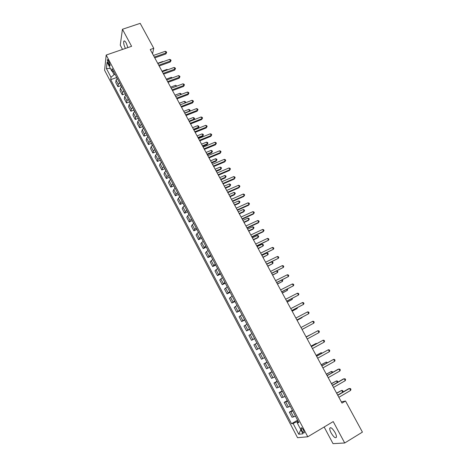 <?xml version="1.0" encoding="UTF-8"?>
<svg xmlns="http://www.w3.org/2000/svg" width="467" height="467" viewBox="0 0 467 467"><rect width="100%" height="100%" fill="white"/><g stroke="black" fill="none" stroke-linecap="round" stroke-linejoin="round"><path stroke-width="0.7" d="M335.055 432.524C332.451 428.303 330.689 426.885 329.749 428.268C329.603 429.331 330.058 430.878 331.109 432.909C333.695 437.13 335.464 438.554 336.421 437.176C336.567 436.108 336.112 434.561 335.055 432.524M127.882 47.587L126.265 43.081C125.098 41.043 124.269 40.448 123.773 41.289C123.416 43.011 123.965 45.392 125.413 48.434M303.591 430.27C302.312 428.128 301.466 427.398 301.057 428.081L301.799 430.486C303.071 432.629 303.918 433.358 304.332 432.675L303.591 430.27M324.145 427.001L333.029 443.65L344.71 442.985L362.421 432.115L345.516 401.019L341.342 401.877M104.579 70.243L297.549 437.707L307.782 436.779L106.196 55.042L104.579 70.243M106.196 55.042L131.601 46.309L122.447 29.269L120.258 45.165L122.529 49.426M152.54 53.787L153.754 48.294L150.228 49.52L342.002 403.097L345.516 401.019M108.192 63.308L108.957 64.755C109.547 65.806 109.943 66.116 110.159 65.689L108.49 60.716C107.9 59.671 107.503 59.362 107.293 59.788L108.192 63.308L109.57 62.829M112.261 71.229L114.082 74.685L111.012 77.288L110.714 79.659L291.525 423.721L297.59 420.177M111.012 77.288L106.4 68.515L107.095 62.228L111.782 71.124L113.615 71.527M298.448 421.8L297.21 422.845L298.862 422.588L112.098 68.649L111.782 71.124M297.21 422.845L302.984 433.802L298.763 434.246L293.101 423.481L291.525 423.721M122.447 29.269L140.193 23.35L153.754 48.294M344.71 442.985L333.216 421.584L307.782 436.779M115.092 74.329L114.082 74.685M298.045 421.036L297.035 421.631L297.532 422.577M110.714 79.659L116.662 77.534M117.31 78.526L116.073 80.126L115.746 82.478L117.97 86.699L120.935 85.624M295.488 416.196L292.033 417.247L289.347 412.151L292.418 410.376M290.27 406.302L286.872 407.452L284.199 402.379L287.275 400.622M285.08 396.465L281.741 397.709L279.085 392.659L282.156 390.926M279.914 386.682L276.639 388.013L273.995 382.993L277.065 381.282M274.777 376.945L271.56 378.369L268.928 373.378L272.004 371.685M269.669 367.266L266.511 368.778L263.896 363.816L266.966 362.147M264.591 357.64L261.485 359.24L258.881 354.301L261.958 352.649L258.881 354.301M259.535 348.061L256.488 349.754L259.564 348.113M256.488 349.754L253.902 344.839L256.92 343.105M254.509 338.54L251.52 340.315L254.591 338.692M251.52 340.315L248.946 335.423L251.906 333.607M249.512 329.066L246.576 330.922L249.652 329.323M246.576 330.922L244.013 326.059L246.92 324.156M244.539 319.638L241.655 321.582L244.731 320.006M241.655 321.582L239.11 316.749L241.964 314.758M239.589 310.263L236.763 312.295L239.84 310.73M236.763 312.295L234.23 307.479L237.032 305.406M234.673 300.935L231.895 303.048L234.971 301.507M231.895 303.048L229.373 298.261L232.122 296.107M229.776 291.659L227.055 293.854L230.132 292.336M227.055 293.854L224.545 289.091L227.242 286.855M224.907 282.43L222.239 284.707L225.316 283.206M222.239 284.707L219.741 279.972L222.385 277.655M220.062 273.253L217.447 275.606L220.523 274.123M217.447 275.606L214.966 270.895L217.552 268.496M215.24 264.124L212.678 266.558L215.754 265.093M212.678 266.558L210.208 261.864L212.748 259.389M210.448 255.035L207.938 257.55L211.014 256.103M207.938 257.55L205.48 252.886L207.967 250.33M205.678 245.998L203.221 248.59L206.291 247.16M203.221 248.59L200.775 243.949L201.674 242.542L203.209 241.316M200.938 237.008L199.409 238.24L198.528 239.676L201.598 238.269M198.528 239.676L196.093 235.059L196.963 233.599L198.481 232.35M196.216 228.065L194.71 229.32L193.858 230.809L196.928 229.414M193.858 230.809L191.435 226.215L192.27 224.697L193.77 223.43M191.523 219.169L190.028 220.442L189.211 221.983L192.281 220.611M189.211 221.983L186.8 217.418L187.606 215.847L189.088 214.557M186.853 210.313L185.376 211.609L184.588 213.209L187.664 211.849M184.588 213.209L182.194 208.661L182.965 207.039L184.43 205.731M182.2 201.505L180.747 202.824L179.988 204.476L183.064 203.133M179.988 204.476L177.606 199.952L178.347 198.277L179.795 196.946M177.577 192.743L176.135 194.085L175.411 195.784L178.487 194.465M175.411 195.784L173.041 191.283L173.753 189.555L175.183 188.207M172.977 184.027L171.552 185.387L170.858 187.139L173.934 185.837M170.858 187.139L168.499 182.661L169.177 180.881L170.595 179.509M168.4 175.353L166.993 176.736L166.328 178.534L169.404 177.25M166.328 178.534L163.981 174.08L164.629 172.253L166.03 170.864M163.847 166.725L162.458 168.126L161.821 169.976L164.898 168.71M161.821 169.976L159.486 165.546L160.105 163.666L161.489 162.253M159.317 158.138L157.939 159.562L157.338 161.459L160.409 160.21M157.338 161.459L155.015 157.052L155.604 155.126L156.97 153.69M154.81 149.598L153.45 151.039L152.878 152.989L155.943 151.752L156.824 153.795M152.878 152.989L150.567 148.599L151.121 146.62L152.475 145.173M150.327 141.098L148.979 142.558L148.436 144.56L151.489 143.346M148.436 144.56L146.136 140.188L146.667 138.162L148.004 136.697M145.862 132.64L144.531 134.122L144.017 136.166L147.058 134.975M144.017 136.166L141.729 131.822L142.231 129.75L143.55 128.262M141.425 124.228L140.106 125.722L139.621 127.818L142.651 126.65M139.621 127.818L137.345 123.498L137.818 121.373L139.125 119.867M137.006 115.857L135.704 117.369L135.249 119.517L138.267 118.361M135.249 119.517L132.984 115.209L133.422 113.043L134.718 111.52M132.61 107.521L131.326 109.062L130.9 111.251L133.901 110.119M130.9 111.251L128.641 106.966L129.055 104.754L130.334 103.207M128.238 99.232L126.966 100.79L126.569 103.026L129.557 101.911M126.569 103.026L124.321 98.765L124.707 96.506L125.967 94.941M123.883 90.983L122.628 92.559L122.255 94.842L125.238 93.744M122.255 94.842L120.025 90.598L120.381 88.292L121.63 86.71M119.552 82.776L118.309 84.369L117.97 86.699M267.025 362.258L263.896 363.816M272.121 371.907L268.928 373.378M277.24 381.615L273.995 382.993M282.389 391.369L279.085 392.659M287.567 401.182L284.199 402.379M292.774 411.042L289.347 412.151M293.101 423.481L297.035 421.631M110.399 68.497L106.4 68.515M298.763 434.246L300.818 429.693M154.758 57.879L165.843 53.956L166.112 52.917L154.326 57.079M165.23 51.306L166.316 51.784L166.666 52.427L166.112 52.917L165.23 51.306L153.445 55.456M166.666 52.427L165.843 53.956M116.604 77.189L117.17 78.637M162.831 61.802L162.674 61.516L157.694 63.296M162.674 61.516L163.106 61.702M159.159 65.993L170.245 62.012L170.525 60.99L158.739 65.211M169.638 59.367L170.724 59.84L171.074 60.488L170.525 60.99L169.638 59.367L157.852 63.582M171.074 60.488L170.245 62.012M163.578 74.142L174.67 70.108L174.956 69.098L163.17 73.383M174.068 67.476L175.148 67.937L175.504 68.591L174.956 69.098L174.068 67.476L162.282 71.749M175.504 68.591L174.67 70.108M168.021 82.332L179.118 78.24L179.416 77.253L167.624 81.602M178.522 75.619L179.602 76.074L179.958 76.728L179.416 77.253L178.522 75.619L166.731 79.956M179.958 76.728L179.118 78.24M120.889 85.309L121.49 86.821M167.256 69.945L166.964 69.408L161.991 71.206M166.964 69.408L167.787 69.752M125.197 93.47L125.827 95.046M171.71 78.123L171.278 77.329L166.299 79.156M171.278 77.329L172.393 77.872M129.522 101.672L130.188 103.318M176.182 86.348L175.61 85.292L170.636 87.148M175.61 85.292L176.865 86.091M172.486 90.569L183.584 86.418L183.893 85.449L172.101 89.857M182.994 83.809L184.074 84.253L184.43 84.912L183.893 85.449L182.994 83.809L171.208 88.199M184.43 84.912L183.584 86.418M133.871 109.914L134.572 111.625M180.682 94.608L179.964 93.295L174.985 95.175M179.964 93.295L181.021 93.721L181.359 94.352M176.975 98.841L188.073 94.632L188.394 93.686L176.602 98.152M187.495 92.034L188.569 92.472L188.931 93.131L188.394 93.686L187.495 92.034L175.703 96.488M188.931 93.131L188.073 94.632M181.488 107.159L192.585 102.886L192.918 101.958L181.126 106.494M192.013 100.3L193.087 100.732L193.449 101.397L192.918 101.958L192.013 100.3L180.221 104.818M193.449 101.397L192.585 102.886M186.018 115.512L197.115 111.187L197.465 110.276L185.673 114.87M196.554 108.607L197.623 109.033L197.99 109.698L197.465 110.276L196.554 108.607L184.763 113.189M197.99 109.698L197.115 111.187M190.577 123.913L201.674 119.523L202.036 118.636L190.238 123.294M201.119 116.96L202.188 117.375L202.555 118.046L202.036 118.636L201.119 116.96L189.322 121.607M202.555 118.046L201.674 119.523M195.153 132.354L206.251 127.905L206.63 127.036L194.832 131.758M205.708 125.349L206.77 125.757L207.138 126.429L206.63 127.036L205.708 125.349L193.91 130.065M207.138 126.429L206.251 127.905M138.244 118.198L138.979 119.972M185.201 102.909L184.342 101.339L179.363 103.242M184.342 101.339L185.393 101.753L185.627 102.752M185.743 102.401L185.288 102.874M142.633 126.522L143.41 128.367M184.64 112.973L189.62 111.035L188.738 109.418L183.759 111.344M189.509 111.344L190.139 110.475L189.73 111.263M188.738 109.418L189.789 109.827L190.139 110.475M147.047 134.887L147.858 136.802M189.065 121.122L194.044 119.167L193.157 117.538L188.178 119.494M193.782 119.85L194.558 118.589L193.846 119.826M193.157 117.538L194.202 117.941L194.558 118.589M151.483 143.293L152.33 145.278M193.823 129.902L198.142 128.174L198.487 127.333L197.599 125.693L192.614 127.678M193.507 129.318L198.487 127.333L199 126.744L198.142 128.174M197.599 125.693L198.644 126.09L199 126.744M198.277 138.109L202.596 136.364L202.952 135.535L202.059 133.895L197.08 135.903M197.973 137.549L202.952 135.535L203.46 134.94L202.596 136.364M202.059 133.895L203.098 134.28L203.46 134.94M199.753 140.836L210.856 136.329L211.242 135.477L199.444 140.269M210.319 133.784L211.382 134.187L211.749 134.858L211.242 135.477L210.319 133.784L198.522 138.559M211.749 134.858L210.856 136.329M160.42 160.234L161.343 162.358M202.754 146.364L207.074 144.595L207.441 143.783L206.542 142.131L201.563 144.169M202.462 145.827L207.441 143.783L207.943 143.171L207.074 144.595M206.542 142.131L207.582 142.511L207.943 143.171M204.383 149.364L215.48 144.793L215.882 143.964L204.085 148.815M214.954 142.26L216.011 142.651L216.384 143.334L215.882 143.964L214.954 142.26L203.151 147.105M216.384 143.334L215.48 144.793M164.927 168.768L165.884 170.963M207.249 154.653L211.569 152.861L211.954 152.073L211.049 150.409L206.064 152.475M206.969 154.139L211.954 152.073L212.444 151.448L211.569 152.861M211.049 150.409L212.088 150.783L212.444 151.448M209.029 157.934L220.126 153.299L220.547 152.493L208.743 157.414M219.613 150.783L220.669 151.162L221.043 151.845L220.547 152.493L219.613 150.783L207.809 155.692M221.043 151.845L220.126 153.299M169.451 177.343L170.449 179.614M211.767 162.989L216.087 161.168L216.484 160.403L215.573 158.733L210.594 160.823M211.504 162.493L216.484 160.403L216.974 159.761L216.087 161.168M215.573 158.733L216.612 159.095L216.974 159.761M213.699 166.55L224.802 161.851L225.228 161.062L213.431 166.054M224.288 159.346L225.345 159.72L225.719 160.403L225.228 161.062L224.288 159.346L212.491 164.32M225.719 160.403L224.802 161.851M173.998 185.965L175.032 188.306M216.309 171.36L220.628 169.521L221.037 168.768L220.126 167.093L215.141 169.212M216.058 170.893L221.037 168.768L221.521 168.114L220.628 169.521M220.126 167.093L221.16 167.449L221.521 168.114M218.398 175.207L229.495 170.443L229.939 169.679L218.142 174.734M228.993 167.951L230.05 168.313L230.424 169.007L229.939 169.679L228.993 167.951L217.196 172.994M230.424 169.007L229.495 170.443M178.575 194.628L179.643 197.045M220.873 179.777L225.193 177.909L225.614 177.18L224.697 175.493L219.718 177.641M220.634 179.328L225.614 177.18L226.092 176.514L225.193 177.909M224.697 175.493L225.73 175.843L226.092 176.514M223.115 183.905L234.218 179.083L234.673 178.336L222.876 183.461M233.722 176.602L234.773 176.958L235.152 177.647L234.673 178.336L233.722 176.602L221.924 181.71M235.152 177.647L234.218 179.083M183.169 203.338L184.278 205.83M225.462 188.23L229.782 186.339L230.213 185.632L229.291 183.94L224.312 186.111M225.234 187.81L230.213 185.632L230.686 184.955L229.782 186.339M229.291 183.94L230.319 184.278L230.686 184.955M227.861 192.655L238.958 187.763L239.431 187.039L227.633 192.235M238.479 185.294L239.524 185.644L239.904 186.339L239.431 187.039L238.479 185.294L226.676 190.472M239.904 186.339L238.958 187.763M232.63 201.446L243.727 196.49L244.212 195.79L232.414 201.049M243.254 194.033L244.299 194.371L244.679 195.072L244.212 195.79L243.254 194.033L231.457 199.281M237.423 210.284L248.52 205.264L249.022 204.581L237.218 209.911M248.059 202.818L249.098 203.145L249.483 203.851L249.022 204.581L248.059 202.818L236.255 208.136M242.239 219.163L253.336 214.079L253.85 213.419L242.052 218.819M252.88 211.644L253.92 211.965L254.305 212.672L253.85 213.419L252.88 211.644L241.083 217.032M247.078 228.094L258.181 222.94L258.706 222.304L246.909 227.773M257.731 220.523L258.771 220.833L259.156 221.539L258.706 222.304L257.731 220.523L245.934 225.981M251.947 237.067L263.044 231.848L263.586 231.229L251.789 236.775M262.612 229.443L263.645 229.741L264.036 230.453L263.586 231.229L262.612 229.443L250.814 234.971M256.838 246.086L268.496 240.207L256.698 245.823M267.509 238.409L268.543 238.695L268.934 239.413L268.496 240.207L267.509 238.409L255.718 244.013M261.759 255.157L273.428 249.226L261.631 254.924M272.436 247.422L273.464 247.703L273.86 248.421L273.428 249.226L272.436 247.422L260.644 253.096M266.704 264.269L278.385 258.298L266.593 264.065M277.392 256.482L278.414 256.751L278.811 257.475L278.385 258.298L277.392 256.482L265.6 262.232M271.671 273.434L283.37 267.416L271.578 273.259M282.372 265.589L283.393 265.846L283.79 266.575L283.37 267.416L282.372 265.589L270.58 271.415M276.668 282.646L288.378 276.581L276.587 282.494M287.374 274.742L288.39 274.993L288.793 275.728L288.378 276.581L287.374 274.742L275.583 280.644M281.694 291.91L293.416 285.792L281.624 291.787M292.406 283.948L293.422 284.187L293.825 284.923L293.416 285.792L292.406 283.948L280.614 289.925M286.744 301.215L298.477 295.051L286.691 301.122M297.461 293.2L298.471 293.428L298.88 294.169L298.477 295.051L297.461 293.2L285.676 299.254M291.817 310.573L303.568 304.361L291.782 310.514M302.546 302.499L303.556 302.715L303.964 303.462L303.568 304.361L302.546 302.499L290.766 308.629M296.919 319.983L308.681 313.725L296.901 319.948M307.66 311.845L308.664 312.055L309.072 312.808L308.681 313.725L307.66 311.845L295.88 318.056M312.797 321.249L313.795 321.448L314.209 322.201L313.83 323.135L302.05 329.439L313.83 323.135L312.797 321.249L301.017 327.536M318.996 332.592L319.375 331.64L318.961 330.887L317.963 330.694L306.177 337.046L317.963 330.694L318.996 332.592L307.222 338.978M311.384 346.648L323.158 340.198L324.197 342.101L312.423 348.569M311.355 346.596L323.158 340.198L324.151 340.373L324.565 341.132L324.197 342.101M187.787 212.088L188.937 214.657M230.068 196.73L234.393 194.815L234.837 194.126L233.909 192.427L228.929 194.622M229.857 196.333L234.837 194.126L235.304 193.431L234.393 194.815M233.909 192.427L234.936 192.754L235.304 193.431M192.427 220.885L193.682 223.489M234.703 205.27L239.022 203.332L239.483 202.666L238.549 200.95L233.57 203.18M234.498 204.896L239.483 202.666L239.945 201.954L239.577 201.271L238.549 200.95M197.097 229.729L198.446 232.373M239.361 213.857L243.681 211.89L244.153 211.242L243.219 209.525L238.234 211.785M239.168 213.507L244.153 211.242L244.609 210.524L244.235 209.835L243.219 209.525M201.785 238.614L203.198 241.293M244.037 222.479L248.356 220.494L248.847 219.864L247.907 218.136L242.922 220.424M243.862 222.158L248.847 219.864L249.296 219.128L248.923 218.439L247.907 218.136M206.502 247.551L207.92 250.242M248.742 231.153L253.061 229.134L253.558 228.532L252.618 226.793L247.633 229.11M248.578 230.856L253.558 228.532L254.007 227.785L253.628 227.09L252.618 226.793M211.236 256.529L212.666 259.238M253.464 239.863L257.784 237.826L258.298 237.242L257.352 235.496L252.367 237.843M253.318 239.594L258.298 237.242L258.741 236.477L258.362 235.782L257.352 235.496M215.999 265.554L217.435 268.274M258.216 248.625L263.061 245.992L262.11 244.241L257.13 246.617M258.082 248.374L263.061 245.992L263.499 245.216L263.119 244.515L262.11 244.241M220.786 274.631L222.234 277.363M262.991 257.422L267.854 254.789L266.89 253.026L261.911 255.431M262.868 257.206L267.854 254.789L268.28 254.001L267.895 253.295L266.89 253.026M225.602 283.749L227.05 286.499M267.789 266.272L272.664 263.633L271.701 261.864L266.715 264.299M267.684 266.079L272.664 263.633L273.084 262.828L272.699 262.121L271.701 261.864M230.441 292.92L231.895 295.681M272.611 275.162L277.497 272.524L276.657 270.965M272.518 274.993L277.497 272.524L277.918 271.701L276.919 270.837M235.304 302.131L236.769 304.91M277.456 284.099L282.36 281.455L281.648 280.147M277.38 283.959L282.36 281.455L282.774 280.62L282.214 279.861M240.19 311.396L241.661 314.192M282.331 293.083L287.246 290.433L286.674 289.377M282.266 292.967L287.246 290.433L287.654 289.581L287.351 289.032M245.105 320.712L246.588 323.52M287.228 302.108L292.155 299.458L291.717 298.652M287.182 302.026L292.155 299.458L292.4 298.302M250.043 330.076L251.532 332.895M292.149 311.185L297.094 308.529L296.796 307.981M292.114 311.127L297.094 308.529L297.485 307.648M255.011 339.486L256.506 342.323M297.1 320.309L302.056 317.648L301.898 317.356M297.082 320.274L302.056 317.648L302.266 317.157M260.002 348.948L261.508 351.797M307.064 326.76L302.067 329.474L307.023 326.777M265.022 358.458L266.534 361.324M311.15 334.354L306.066 336.847M311.372 334.232L306.078 336.865M270.072 368.019L271.59 370.903M316.328 343.87L316.083 343.426L311.086 346.1M316.883 343.566L316.083 343.426L311.115 346.146M316.608 356.28L328.377 349.748L329.422 351.663L317.653 358.212M316.562 356.198L328.377 349.748L329.369 349.911L329.784 350.676L329.422 351.663M275.145 377.634L276.674 380.535M321.535 353.437L321.144 352.725L316.13 355.405M322.212 353.058L321.144 352.725L316.177 355.48M321.856 365.965L333.625 359.351L334.681 361.277L322.913 367.903M321.798 365.848L333.625 359.351L334.611 359.502L335.032 360.273L334.681 361.277M280.241 387.301L281.782 390.214M326.766 363.057L326.235 362.071L321.203 364.756M327.449 362.672L326.235 362.071L321.261 364.861M327.139 375.696L338.902 369L339.964 370.938L328.202 377.651M327.063 375.556L338.126 369.257L339.883 369.146L340.309 369.922L339.964 370.938M285.372 397.02L286.913 399.945M332.031 372.724L331.342 371.469L326.305 374.155M332.708 372.339L332.311 371.604L331.342 371.469L326.375 374.289M332.451 385.485L344.208 378.708L345.271 380.652L333.514 387.452M332.352 385.31L343.414 378.935L345.189 378.842L345.615 379.618L345.271 380.652M290.527 406.786L292.079 409.734M337.32 382.45L336.485 380.914L331.43 383.605M337.717 382.222L337.448 381.037L336.485 380.914L331.517 383.769M337.787 395.327L349.544 388.462L350.612 390.424L338.861 397.306M337.676 395.123L348.732 388.667L350.519 388.585L350.945 389.367L350.612 390.424M295.71 416.611L297.269 419.57M342.638 392.222L341.651 390.406L336.579 393.103M342.737 392.163L343.023 391.288L342.609 390.523L341.651 390.406L336.689 393.302M118.309 84.369L116.073 80.126M122.628 92.559L120.381 88.292M126.966 100.79L124.707 96.506M131.326 109.062L129.055 104.754M135.704 117.369L133.422 113.043M140.106 125.722L137.818 121.373M144.531 134.122L142.231 129.75M148.979 142.558L146.667 138.162M153.45 151.039L151.121 146.62M157.939 159.562L155.604 155.126M162.458 168.126L160.105 163.666M166.993 176.736L164.629 172.253M171.552 185.387L169.177 180.881M176.135 194.085L173.753 189.555M180.747 202.824L178.347 198.277M185.376 211.609L182.965 207.039M190.028 220.442L187.606 215.847M194.71 229.32L192.27 224.697M199.409 238.24L196.963 233.599M204.137 247.212L201.674 242.542M208.889 256.225L206.414 251.532M213.664 265.285L211.177 260.568M218.468 274.398L215.964 269.652M223.29 283.551L220.78 278.787M228.141 292.756L225.619 287.964M233.021 302.009L230.482 297.193M237.925 311.314L235.368 306.469M242.852 320.666L240.283 315.797M247.808 330.064L245.228 325.172M252.787 339.515L250.195 334.594M257.796 349.012L255.186 344.068M262.828 358.568L260.207 353.595M267.889 368.171L265.256 363.168M272.979 377.821L270.329 372.794M278.093 387.528L275.431 382.473M283.236 397.289L280.556 392.204M288.408 407.096L285.716 401.988M293.603 416.961L290.9 411.824M110.072 64.37L108.957 64.755M330.753 427.667L329.749 428.268M124.619 41.003L123.773 41.289M301.536 427.801L301.057 428.081M107.69 59.653L107.293 59.788"/></g></svg>
